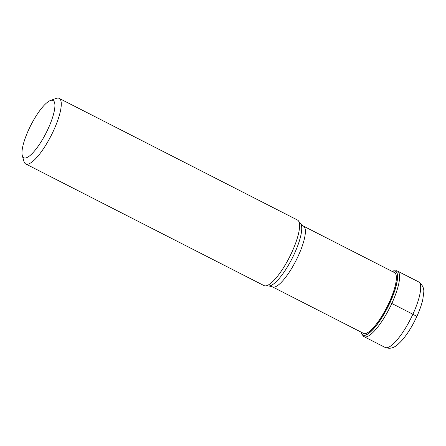 <?xml version="1.0" encoding="UTF-8"?>
<svg xmlns="http://www.w3.org/2000/svg" width="446" height="446" viewBox="0 0 446 446"><rect width="100%" height="100%" fill="white"/><g stroke="black" fill="none" stroke-linecap="round" stroke-linejoin="round"><path stroke-width="0.67" d="M361.026 332.086A35.791 9.505 -63 0 0 389.854 302.65A91.508 12.889 -155.2 0 0 389.141 302.544L389.096 302.539M392.04 271.346A35.791 9.505 117 0 1 389.854 302.65L389.977 302.689A35.914 9.539 117 0 1 361.015 332.08L363.189 336.111L364.02 336.652L385.099 347.412A36.801 9.773 -63 0 0 412.89 314.24L391.811 303.481A2.319 0.329 -155.2 0 0 389.977 302.689A35.914 9.539 117 0 0 392.028 271.341L396.566 270.739L397.492 271.096A36.801 9.773 117 0 1 391.811 303.481A36.801 9.773 117 0 1 364.02 336.652M25.701 163.933L264.004 285.591A36.801 9.773 -63 0 0 265.259 285.886A36.801 9.773 -63 0 0 291.79 252.419A36.801 9.773 -63 0 0 298.452 220.876A36.801 9.773 -63 0 0 297.471 220.034L59.173 98.371A36.801 9.773 117 0 1 53.492 130.762A36.801 9.773 117 0 1 27.156 164.228A36.801 9.773 117 0 1 25.701 163.933A36.801 9.773 117 0 1 23.95 161.441L22.3 155.593A32.168 8.541 117 0 1 28.795 129.463A32.168 8.541 117 0 1 50.42 100.506A32.168 8.541 117 0 1 51.814 100.211A32.168 8.541 117 0 1 48.118 128.777A32.168 8.541 117 0 1 25.099 158.029A32.168 8.541 117 0 1 22.3 155.593M50.42 100.506L56.129 98.415A36.801 9.773 117 0 1 57.718 98.075A36.801 9.773 117 0 1 59.173 98.371M416.341 317.017A6.183 0.87 -155.2 0 0 412.89 314.24A36.801 9.773 -63 0 0 418.571 281.855C422.624 284.916 424.336 288.579 423.7 292.855L422.808 299.428C421.615 304.752 419.563 310.578 416.648 316.9C412.193 326.427 407.248 334.31 401.818 340.543C397.068 345.455 392.597 350.194 385.099 347.412M393.74 272.216A34.203 9.082 117 0 1 389.141 302.544A34.203 9.082 -63 0 1 362.732 332.956M265.259 285.886L268.921 285.953A35.184 9.344 -63 0 0 294.288 253.958A35.184 9.344 -63 0 0 294.31 253.902A35.184 9.344 -63 0 0 300.649 223.803L303.425 226.111A34.097 9.054 117 0 1 298.19 256.065A34.097 9.054 117 0 1 298.168 256.115A34.097 9.054 117 0 1 272.417 286.85L363.992 333.597M397.492 271.096L418.571 281.855M303.425 226.111L395 272.857M300.649 223.803L298.452 220.876M268.921 285.953L272.417 286.85"/></g></svg>
